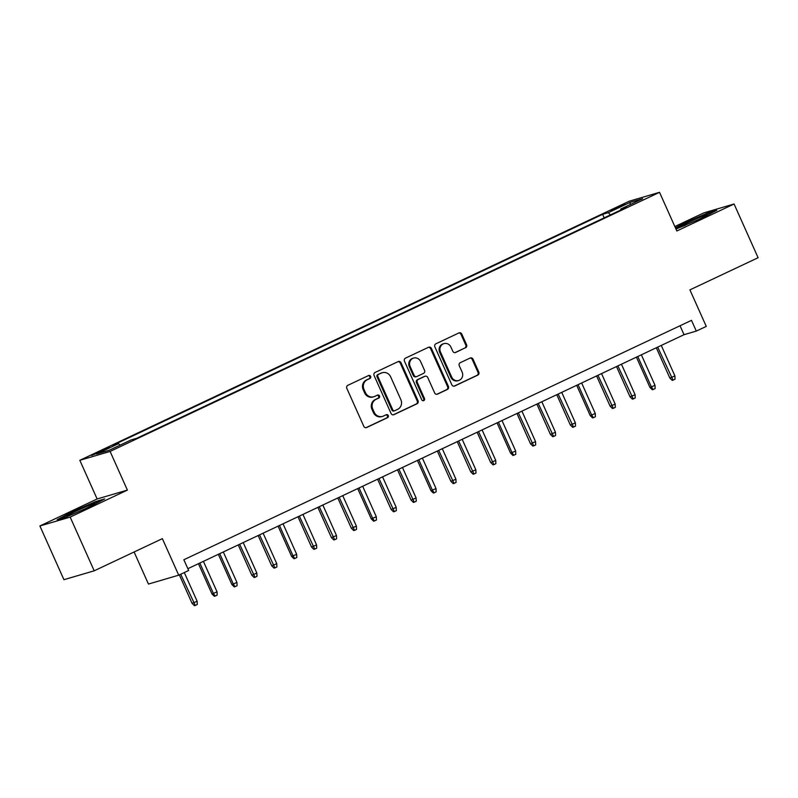<?xml version="1.0" encoding="UTF-8"?>
<svg xmlns="http://www.w3.org/2000/svg" width="798" height="798" viewBox="0 0 798 798"><rect width="100%" height="100%" fill="white"/><g stroke="black" fill="none" stroke-linecap="round" stroke-linejoin="round"><path stroke-width="1.2" d="M370.621 376.367A1.616 1.506 73.6 0 0 368.596 375.529L347.828 385.324A2.314 2.155 73.6 0 0 346.821 388.357L363.808 426.322A2.314 2.155 73.6 0 0 366.701 427.509L387.459 417.713A1.616 1.506 73.6 0 0 386.342 414.681A1.616 1.506 73.6 0 0 386.142 414.761L383.459 416.027A7.401 6.903 73.6 0 1 382.521 416.386A7.401 6.903 73.6 0 1 374.182 412.227L372.766 409.065A7.401 6.903 73.6 0 1 375.998 399.369L378.691 398.102A1.616 1.506 73.6 0 0 377.574 395.07A1.616 1.506 73.6 0 0 377.364 395.15L374.681 396.416A7.401 6.903 73.6 0 1 373.743 396.766A7.401 6.903 73.6 0 1 365.414 392.616L363.998 389.454A7.401 6.903 73.6 0 1 367.23 379.748L369.913 378.481A1.616 1.506 73.6 0 0 370.621 376.367M373.743 396.766L372.925 397.005A7.401 6.903 73.6 0 1 364.596 392.855L363.18 389.693A7.401 6.903 73.6 0 1 366.412 379.998L369.095 378.721A1.616 1.506 73.6 0 0 368.367 375.639M365.993 427.688L386.641 417.953A1.616 1.506 73.6 0 0 385.923 414.87M382.521 416.386L381.703 416.626A7.401 6.903 73.6 0 1 373.364 412.466L371.948 409.304A7.401 6.903 73.6 0 1 375.18 399.608L377.873 398.342A1.616 1.506 73.6 0 0 377.145 395.249M615.398 208.108L611.128 210.423L624.894 204.258L615.398 208.108M465.573 347.808A2.314 2.155 73.6 0 0 466.581 344.776L461.813 334.123A2.314 2.155 73.6 0 0 458.92 332.936L435.858 343.808A2.314 2.155 73.6 0 0 434.85 346.841L451.838 384.806A2.314 2.155 73.6 0 0 454.73 385.993L477.793 375.12A2.314 2.155 73.6 0 0 478.8 372.087L473.044 359.22A2.314 2.155 73.6 0 0 470.142 358.033L460.276 362.691A2.314 2.155 73.6 0 0 459.269 365.723L462.122 372.097A6.185 5.766 73.6 0 1 458.641 380.506A6.185 5.766 73.6 0 1 451.668 377.025L440.486 352.038A6.185 5.766 73.6 0 1 443.977 343.629A6.185 5.766 73.6 0 1 450.94 347.11L452.805 351.27A2.314 2.155 73.6 0 0 455.708 352.457L464.755 348.048A2.314 2.155 73.6 0 0 465.763 345.015L460.995 334.362A2.314 2.155 73.6 0 0 458.81 332.995M70.164 517.094L127.391 490.102L97.137 498.979L39.9 525.972L70.164 517.094L94.194 570.809L162.373 538.65L178.712 575.178L188.667 570.49L183.859 559.747L691.497 320.347L696.305 331.09L706.26 326.402L689.921 289.874L758.1 257.714L734.07 203.999L703.806 212.886L674.849 226.542M127.391 490.102L110.094 451.429L659.537 192.318L676.834 230.991L734.07 203.999M401.045 362.781A2.314 2.155 73.6 0 0 398.152 361.594L375.09 372.466A2.314 2.155 73.6 0 0 374.082 375.499L391.06 413.464A2.314 2.155 73.6 0 0 393.963 414.651L417.015 403.778A2.314 2.155 73.6 0 0 418.032 400.746L401.045 362.781L400.227 363.02A2.314 2.155 73.6 0 0 398.032 361.654M405.474 358.142L428.536 347.27A2.314 2.155 73.6 0 1 431.429 348.457L448.416 386.422A2.314 2.155 73.6 0 1 447.399 389.444L437.533 394.102A2.314 2.155 73.6 0 1 434.641 392.915L427.748 377.514A2.314 2.155 73.6 0 0 424.855 376.327L418.312 379.419A2.314 2.155 73.6 0 0 417.294 382.451L424.466 398.471A1.616 1.506 73.6 0 1 423.558 400.676A1.616 1.506 73.6 0 1 421.733 399.768L404.466 361.175A2.314 2.155 73.6 0 1 405.474 358.142M94.194 570.809L63.93 579.687L39.9 525.972M100.767 451.718L109.276 447.409L91.561 455.439L100.767 451.718M110.094 451.429L79.83 460.306L629.273 201.196L659.537 192.318M604.176 217.854L602.6 214.343L112.887 445.284L118.613 443.608L120.039 445.144M602.6 214.343L608.325 212.657L630.23 202.333L642.659 198.682L620.764 209.016L626.49 207.33L136.767 438.282L131.042 439.957L109.146 450.281L96.708 453.932L118.613 443.608M134.104 551.987L148.448 584.066L178.712 575.178M97.137 498.979L79.83 460.306M187.859 568.685L684.036 334.691L696.305 331.09M680.036 325.754L684.036 334.691M620.764 209.016L620.824 210.004M610.42 214.911L608.325 212.657M630.23 202.333L630.061 204.627M90.024 506.65L104.678 498.93L95.561 501.603L71.8 511.997L57.147 519.727L66.254 517.044L90.024 506.65M675.986 229.076L702.17 217.974L716.823 210.253L707.716 212.926L683.946 223.32L675.417 227.819M95.8 502.132L95.561 501.603M707.946 213.445L707.716 212.926M393.254 414.84L416.197 404.017A2.314 2.155 73.6 0 0 417.214 400.985L400.227 363.02M378.561 374.412A1.616 1.506 73.6 0 0 377.853 376.526L392.766 409.853A1.616 1.506 73.6 0 0 394.791 410.681L397.623 409.344A7.401 6.903 73.6 0 0 400.855 399.648L390.671 376.875A7.401 6.903 73.6 0 0 382.332 372.716A7.401 6.903 73.6 0 0 381.394 373.075L377.743 374.651A1.616 1.506 73.6 0 0 377.035 376.766L377.853 376.526M394.581 410.761L393.763 411A1.616 1.506 73.6 0 1 391.948 410.092L377.035 376.766M382.332 372.716L381.514 372.955A7.401 6.903 73.6 0 0 380.576 373.314L381.394 373.075M377.743 374.651L380.576 373.314M436.835 394.292L446.581 389.683A2.314 2.155 73.6 0 0 447.598 386.661L430.611 348.696A2.314 2.155 73.6 0 0 428.416 347.32M425.144 376.217L424.327 376.457A2.314 2.155 73.6 0 0 424.037 376.566L417.494 379.658A2.314 2.155 73.6 0 0 416.476 382.691L423.648 398.721L424.466 398.471M423.13 400.736A1.616 1.506 73.6 0 0 423.648 398.721M420.606 361.544A6.185 5.766 73.6 0 0 413.633 358.073A6.185 5.766 73.6 0 0 410.152 366.472L414.092 375.279A2.314 2.155 73.6 0 0 416.985 376.466L423.529 373.374A2.314 2.155 73.6 0 0 424.546 370.342L420.606 361.544M413.633 358.073L412.815 358.312A6.185 5.766 73.6 0 0 409.334 366.711L410.152 366.472M416.696 376.576L415.878 376.816A2.314 2.155 73.6 0 1 413.274 375.519L409.334 366.711M455 352.646L464.755 348.048M443.977 343.629L443.159 343.868A6.185 5.766 73.6 0 0 439.668 352.277L440.486 352.038M458.641 380.506L457.823 380.746A6.185 5.766 73.6 0 1 450.85 377.264L439.668 352.277M454.022 386.182L476.975 375.359A2.314 2.155 73.6 0 0 477.982 372.327L472.226 359.459A2.314 2.155 73.6 0 0 470.032 358.093M197.136 601.243L197.266 604.505L195.271 605.443L194.453 605.682L192.079 603.358L197.136 601.243L184.298 572.545M195.271 605.443L180.717 574.241M192.079 603.358L179.341 574.889M85.366 508.685A15.322 0.798 -24.1 0 0 86.423 508.196A15.322 0.798 -24.1 0 0 95.062 503.588A15.322 0.798 -24.1 0 0 75.79 511.319A15.322 0.798 -24.1 0 0 67.202 516.057A15.322 0.798 -24.1 0 0 73.466 513.892M59.7 518.969L72.269 512.346L95.301 502.271L102.144 500.266M697.522 220.009A15.322 0.798 -24.1 0 0 707.118 215.011A15.322 0.798 -24.1 0 0 707.208 214.911A15.322 0.798 -24.1 0 0 694.659 219.58A15.322 0.798 -24.1 0 0 679.387 227.141A15.322 0.798 -24.1 0 0 679.357 227.37A15.322 0.798 -24.1 0 0 685.622 225.216M675.637 228.298L684.425 223.669L707.447 213.595L714.29 211.59M217.046 591.857L217.166 595.118L215.181 596.056L214.363 596.296L211.989 593.971L217.046 591.857L203.4 561.353M215.181 596.056L213.455 593.542L199.819 563.039M211.989 593.971L198.443 563.687M236.946 582.46L237.076 585.732L235.091 586.67L234.273 586.909L231.899 584.585L236.946 582.46L223.31 551.967M235.091 586.67L233.365 584.156L219.719 553.652M231.899 584.585L218.353 554.301M256.856 573.074L256.986 576.346L254.991 577.283L254.173 577.523L251.799 575.198L256.856 573.074L243.21 542.58M254.991 577.283L239.629 544.266M251.799 575.198L238.253 544.914M276.766 563.687L276.896 566.949L274.901 567.897L274.083 568.136L271.709 565.812L276.766 563.687L263.121 533.194M274.901 567.897L259.54 534.879M271.709 565.812L258.163 535.528M296.676 554.301L296.796 557.563L294.811 558.5L293.993 558.74L291.619 556.425L296.676 554.301L283.031 523.797M294.811 558.5L293.085 555.987L279.45 525.493M291.619 556.425L278.073 526.141M316.577 544.914L316.706 548.176L314.711 549.114L313.893 549.353L311.529 547.039L316.577 544.914L302.941 514.411M314.711 549.114L299.35 516.106M311.529 547.039L297.983 516.755M336.487 535.528L336.616 538.79L334.621 539.727L333.803 539.967L331.429 537.643L336.487 535.528L322.841 505.024M334.621 539.727L319.26 506.72M331.429 537.643L317.883 507.368M356.397 526.141L356.516 529.403L354.531 530.341L353.714 530.58L351.339 528.256L356.397 526.141L342.751 495.638M354.531 530.341L339.17 497.324M351.339 528.256L337.793 497.972M376.307 516.745L376.427 520.017L374.442 520.954L373.624 521.194L371.25 518.87L376.307 516.745L362.661 486.251M374.442 520.954L372.716 518.441L359.08 487.937M371.25 518.87L357.704 488.585M396.207 507.358L396.337 510.63L394.342 511.568L393.524 511.807L391.15 509.483L396.207 507.358L382.571 476.865M394.342 511.568L378.98 478.551M391.15 509.483L377.604 479.199M416.117 497.972L416.247 501.234L414.252 502.181L413.434 502.421L411.06 500.097L416.117 497.972L402.471 467.478M414.252 502.181L398.89 469.164M411.06 500.097L397.514 469.813M436.027 488.585L436.147 491.847L434.162 492.785L433.344 493.024L430.97 490.71L436.027 488.585L422.381 458.082M434.162 492.785L432.436 490.271L418.8 459.778M430.97 490.71L417.424 460.426M455.927 479.199L456.057 482.461L454.062 483.398L453.244 483.638L450.88 481.324L455.927 479.199L442.291 448.695M454.062 483.398L438.701 450.391M450.88 481.324L437.334 451.04M475.837 469.813L475.967 473.074L473.972 474.012L473.154 474.251L470.78 471.927L475.837 469.813L462.192 439.309M473.972 474.012L458.611 440.995M470.78 471.927L457.234 441.643M495.748 460.426L495.867 463.688L493.882 464.626L493.064 464.865L490.69 462.541L495.748 460.426L482.102 429.923M493.882 464.626L478.521 431.608M490.69 462.541L477.144 432.257M515.658 451.03L515.777 454.301L513.792 455.239L512.974 455.478L510.6 453.154L515.658 451.03L502.012 420.536M513.792 455.239L512.067 452.725L498.431 422.222M510.6 453.154L497.054 422.87M535.558 441.643L535.687 444.905L533.692 445.853L532.874 446.092L530.5 443.768L535.558 441.643L521.922 411.15M533.692 445.853L518.331 412.835M530.5 443.768L516.954 413.484M555.468 432.257L555.598 435.518L553.603 436.456L552.785 436.706L550.411 434.381L555.468 432.257L541.822 401.753M553.603 436.456L538.241 403.449M550.411 434.381L536.864 404.097M575.378 422.87L575.498 426.132L573.513 427.07L572.695 427.309L570.321 424.995L575.378 422.87L561.732 392.367M573.513 427.07L558.151 394.062M570.321 424.995L556.775 394.711M595.278 413.484L595.408 416.746L593.423 417.683L592.605 417.923L590.231 415.598L595.278 413.484L581.642 382.98M593.423 417.683L591.697 415.169L578.061 384.676M590.231 415.598L576.685 385.324M615.188 404.097L615.318 407.359L613.323 408.297L612.505 408.536L610.131 406.212L615.188 404.097L601.542 373.594M613.323 408.297L597.961 375.279M610.131 406.212L596.585 375.928M635.098 394.701L635.228 397.973L633.233 398.91L632.415 399.15L630.041 396.825L635.098 394.701L621.452 364.207M633.233 398.91L617.871 365.893M630.041 396.825L616.495 366.541M655.008 385.314L655.128 388.586L653.143 389.524L652.325 389.763L649.951 387.439L655.008 385.314L641.363 354.821M653.143 389.524L651.417 387.01L637.782 356.507M649.951 387.439L636.405 357.155M674.909 375.928L675.038 379.19L673.043 380.137L672.225 380.377L669.861 378.053L674.909 375.928L661.273 345.434M673.043 380.137L657.682 347.12M669.861 378.053L656.315 347.768M95.989 453.853L95.7 453.204M100.408 451.887L100.079 451.139M366.412 379.998L367.23 379.748M363.18 389.693L363.998 389.454M364.596 392.855L365.414 392.616M377.873 398.342L378.691 398.102M375.18 399.608L375.998 399.369M371.948 409.304L372.766 409.065M373.364 412.466L374.182 412.227M386.641 417.953L387.459 417.713M366.102 427.678L366.701 427.509M369.095 378.721L369.913 378.481M417.214 400.985L418.032 400.746M416.197 404.017L417.015 403.778M393.364 414.83L393.963 414.651M391.948 410.092L392.766 409.853M430.611 348.696L431.429 348.457M447.598 386.661L448.416 386.422M446.581 389.683L447.399 389.444M436.935 394.272L437.533 394.102M424.037 376.566L424.855 376.327M417.494 379.658L418.312 379.419M416.476 382.691L417.294 382.451M413.274 375.519L414.092 375.279M455.109 352.636L455.708 352.457M450.85 377.264L451.668 377.025M472.226 359.459L473.044 359.22M477.982 372.327L478.8 372.087M476.975 375.359L477.793 375.12M454.132 386.172L454.73 385.993M460.995 334.362L461.813 334.123M465.763 345.015L466.581 344.776"/></g></svg>
